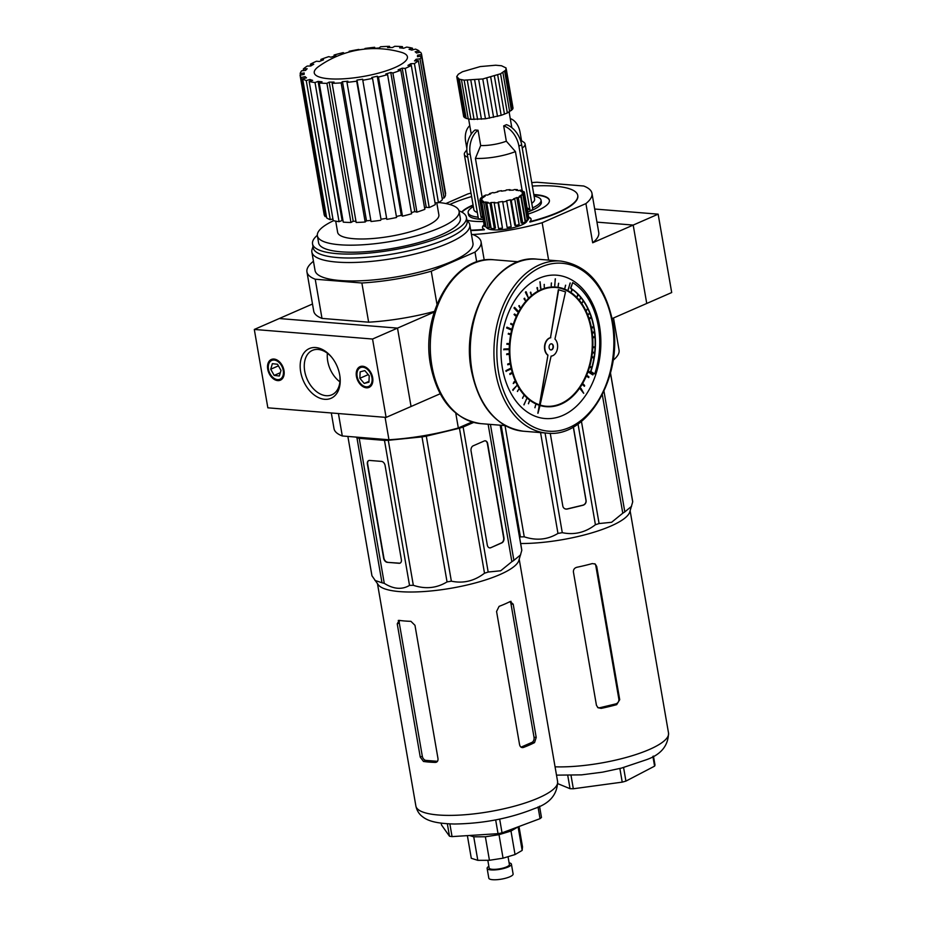 <?xml version="1.0" encoding="UTF-8"?>
<svg xmlns="http://www.w3.org/2000/svg" width="926" height="926" viewBox="0 0 926 926"><rect width="100%" height="100%" fill="white"/><g stroke="black" fill="none" stroke-linecap="round" stroke-linejoin="round"><path stroke-width="1.39" d="M318.648 66.51A47.261 11.888 -9.8 0 0 328.95 78.768A47.261 11.888 -9.8 0 0 389.846 69.577A47.261 11.888 -9.8 0 0 401.143 52.261A96.744 96.744 0 0 0 318.648 66.51M335.71 221.14L337.631 232.287A51.37 12.918 -9.8 0 0 370.643 238.676A51.37 12.918 -9.8 0 0 425.208 226.546A51.37 12.918 -9.8 0 0 438.866 214.809L436.783 202.759M333.591 220.677A71.915 18.092 -9.8 0 0 317.386 235.783L318.602 242.844A71.915 18.092 -9.8 0 0 364.821 251.779A71.915 18.092 -9.8 0 0 441.204 234.799A71.915 18.092 -9.8 0 0 460.326 218.362L459.111 211.302A71.915 18.092 -9.8 0 0 438.774 202.516M317.386 235.783A71.915 18.092 -9.8 0 0 363.594 244.73A71.915 18.092 -9.8 0 0 439.989 227.738A71.915 18.092 -9.8 0 0 459.111 211.302M317.329 235.285A78.073 19.643 -9.8 0 0 312.537 243.885L313.208 247.809A78.073 19.643 -9.8 0 0 363.374 257.521A78.073 19.643 -9.8 0 0 446.309 239.07A78.073 19.643 -9.8 0 0 467.086 221.233L466.403 217.309A78.073 19.643 -9.8 0 0 458.995 210.815M312.537 243.885A78.073 19.643 -9.8 0 0 362.703 253.597A78.073 19.643 -9.8 0 0 445.637 235.158A78.073 19.643 -9.8 0 0 466.403 217.309M312.988 246.547L312.085 249.383A80.134 20.164 -9.8 0 0 311.865 252.08A80.134 20.164 -9.8 0 0 363.351 262.035A80.134 20.164 -9.8 0 0 448.473 243.11A80.134 20.164 -9.8 0 0 469.783 224.798A80.134 20.164 -9.8 0 0 468.672 222.333L466.866 219.971M311.865 252.08L315.048 270.496A80.134 20.164 -9.8 0 0 366.534 280.462A80.134 20.164 -9.8 0 0 451.645 261.537A80.134 20.164 -9.8 0 0 472.966 243.225L469.783 224.798M487.817 860.3L489.148 868.021A10.279 2.581 -9.8 0 0 495.746 869.294A10.279 2.581 -9.8 0 0 506.661 866.875A10.279 2.581 -9.8 0 0 509.393 864.525L508.038 856.677M488.859 866.331A12.327 3.102 -9.8 0 0 487.122 868.368L488.812 878.172A12.327 3.102 -9.8 0 0 496.73 879.7A12.327 3.102 -9.8 0 0 509.832 876.783A12.327 3.102 -9.8 0 0 513.108 873.97L511.418 864.178A12.327 3.102 -9.8 0 0 509.103 862.835M487.122 868.368A12.327 3.102 -9.8 0 0 495.04 869.908A12.327 3.102 -9.8 0 0 508.142 866.991A12.327 3.102 -9.8 0 0 511.418 864.178M371.963 575.81A76.025 19.122 -9.8 0 1 371.893 575.486L347.875 436.424L371.963 575.81L378.294 584.838A71.915 18.092 -9.8 0 0 427.893 591.239A71.915 18.092 -9.8 0 0 499.89 574.583A71.915 18.092 -9.8 0 0 518.826 560.566L521.789 550.368A76.025 19.122 -9.8 0 0 521.72 549.604L500.225 425.208M510.18 601.518A71.915 18.092 170.2 0 1 504.971 603.972A71.915 18.092 170.2 0 1 499.091 606.368L496.567 611.461L519.579 744.712C520.204 747.027 521.5 747.942 523.456 747.456A71.915 18.092 -9.8 0 0 529.336 745.06A71.915 18.092 -9.8 0 0 534.545 742.606L536.212 737.443L513.201 604.192L510.18 601.518L511.059 601.333M374.926 580.417L381.987 582.767A76.025 19.122 -9.8 0 0 384.267 583.345C393.585 589.191 402 589.874 409.524 585.394L384.475 440.382A76.025 19.122 -9.8 0 0 388.283 440.301L413.332 585.301C425.428 589.341 436.667 588.207 447.05 581.898L422.001 436.887A76.025 19.122 -9.8 0 0 426.307 436.158L451.356 581.169C463.266 583.693 474.32 581.042 484.506 573.217L459.458 428.217A76.025 19.122 -9.8 0 0 463.127 427.036L488.176 572.036L500.7 570.775L511.858 561.677A76.025 19.122 -9.8 0 0 513.895 560.369L520.655 554.813M339.9 381.836A24.25 16.402 66.4 0 1 327.711 361.105A24.25 16.402 66.4 0 1 327.399 353.246A24.25 16.402 66.4 0 0 327.711 361.105A24.25 16.402 66.4 0 0 339.9 381.836M476.716 261.989L475.003 252.092L431.25 271.214A88.352 22.224 170.2 0 1 361.869 282.997L315.222 279.212A88.352 22.224 170.2 0 1 306.946 271.897A88.352 22.224 170.2 0 1 313 261.63L313.474 261.421M436.979 304.365L431.25 271.214M434.225 312.062L397.509 328.117L411.051 406.502L440.174 393.77M472.04 421.99L458.324 427.974L455.766 413.17M312.49 304.006L254.303 329.448L267.846 407.822L386.096 417.406L411.051 406.502L397.509 328.117L279.258 318.532L397.509 328.117L372.553 339.032L386.096 417.406M458.324 427.974A88.352 22.224 170.2 0 1 388.955 439.757L342.296 435.972A88.352 22.224 170.2 0 1 334.02 428.657L331.311 412.973M531.744 182.596A88.352 22.224 170.2 0 1 537.045 182.237L583.704 186.01A88.352 22.224 170.2 0 1 591.98 193.326A88.352 22.224 170.2 0 1 585.915 203.593L542.161 222.726A88.352 22.224 170.2 0 1 472.781 234.509L471.438 234.394L472.781 234.509A88.352 22.224 170.2 0 1 481.069 241.825A88.352 22.224 170.2 0 1 475.003 252.092M306.946 271.897L313.717 311.09A88.352 22.224 -9.8 0 0 321.993 318.405L368.641 322.19A88.352 22.224 -9.8 0 0 434.444 311.402M355.954 221.245A57.528 14.469 170.2 0 1 353.223 221.245L350.954 222.483L326.924 83.352A61.637 15.511 -9.8 0 1 319.238 83.004L322.017 81.801A57.528 14.469 170.2 0 1 318.081 81.372L315.025 82.564L339.055 221.684L342.111 220.504L318.081 81.372M319.238 83.004L343.268 222.136A61.637 15.511 -9.8 0 0 350.954 222.483M343.014 220.619A57.528 14.469 170.2 0 1 342.111 220.504M315.025 82.564A61.637 15.511 -9.8 0 1 309.18 81.465L333.21 220.585A61.637 15.511 -9.8 0 0 339.055 221.684M332.92 218.918L330.269 219.682L306.24 80.562A61.637 15.511 -9.8 0 1 302.64 78.779L306.518 77.842A57.528 14.469 170.2 0 1 305.152 76.638L301.17 77.483L325.211 216.615L326.403 216.36M302.64 78.779L326.67 217.899A61.637 15.511 -9.8 0 0 330.269 219.682M324.1 214.265A61.637 15.511 -9.8 0 0 324.123 214.438A61.637 15.511 -9.8 0 0 325.211 216.615M442.107 198.176L444.063 197.979A61.637 15.511 -9.8 0 0 445.522 195.224L421.492 56.104A61.637 15.511 -9.8 0 1 420.034 58.847L416.087 59.241A57.528 14.469 170.2 0 1 414.524 60.908L418.355 60.63L442.385 199.75A61.637 15.511 -9.8 0 1 438.461 202.713L435.023 202.794M424.606 208.014A57.528 14.469 170.2 0 0 426.249 207.308L429.213 207.551A61.637 15.511 -9.8 0 0 435.324 204.577L411.294 65.445A61.637 15.511 -9.8 0 1 405.183 68.42L402.22 68.177A57.528 14.469 170.2 0 1 398.134 69.855L400.808 70.214L424.837 209.345A61.637 15.511 -9.8 0 1 416.931 212.135L414.79 211.591A57.528 14.469 170.2 0 1 411.422 212.633M396.397 216.464A57.528 14.469 170.2 0 0 401.294 215.341L402.474 216.163A61.637 15.511 -9.8 0 0 411.619 213.756L387.577 74.624A61.637 15.511 -9.8 0 1 378.445 77.032L377.264 76.221A57.528 14.469 170.2 0 1 371.766 77.46L372.541 78.363L396.571 217.494A61.637 15.511 -9.8 0 1 386.813 219.358L362.784 80.226A61.637 15.511 -9.8 0 0 372.541 78.363M386.64 218.328A57.528 14.469 170.2 0 1 381.003 219.219L356.695 81.175A61.637 15.511 -9.8 0 1 346.984 82.368L347.91 81.199A57.528 14.469 170.2 0 1 342.458 81.673L341.138 82.877L365.168 222.008L366.488 220.805L342.458 81.673M346.984 82.368L371.013 221.499A61.637 15.511 -9.8 0 0 380.736 220.307M370.828 220.434A57.528 14.469 170.2 0 1 366.488 220.805M341.138 82.877A61.637 15.511 -9.8 0 1 332.133 83.317L356.163 222.448A61.637 15.511 -9.8 0 0 365.168 222.008M402.474 216.163L378.445 77.032M416.931 212.135L392.902 73.004A61.637 15.511 -9.8 0 0 400.808 70.214M429.213 207.551L405.183 68.42M438.461 202.713L414.431 63.593A61.637 15.511 -9.8 0 0 418.355 60.63M444.063 197.979L420.034 58.847M445.626 193.638L421.596 54.507A61.637 15.511 -9.8 0 0 421.573 54.333A61.637 15.511 -9.8 0 0 420.497 52.169L416.515 53.013A57.528 14.469 170.2 0 0 415.149 51.81L419.027 50.872A61.637 15.511 -9.8 0 0 415.427 49.09L411.792 50.143A57.528 14.469 170.2 0 0 409.049 49.298L412.487 48.187A61.637 15.511 -9.8 0 0 406.653 47.087L403.597 48.279A57.528 14.469 170.2 0 0 399.65 47.851L402.428 46.647A61.637 15.511 -9.8 0 0 394.742 46.3L392.485 47.539A57.528 14.469 170.2 0 0 387.624 47.562L389.533 46.335A61.637 15.511 -9.8 0 0 380.528 46.775L379.209 47.978A57.528 14.469 170.2 0 0 373.757 48.453L374.683 47.284A61.637 15.511 -9.8 0 0 364.971 48.476L364.809 49.101M419.293 52.423L419.027 50.872M412.776 49.854L412.487 48.187M402.694 48.164L402.428 46.647M389.742 47.527L389.533 46.335M374.868 48.337L374.683 47.284M358.894 49.425L358.894 49.425A61.637 15.511 -9.8 0 0 349.125 51.289L349.252 52.006M300.441 75.075L300.174 73.548L304.226 72.969A57.528 14.469 170.2 0 0 304.122 74.45L300.07 75.145A61.637 15.511 -9.8 0 0 300.093 75.319A61.637 15.511 -9.8 0 0 301.17 77.483M303.589 70.608L303.311 69.022L307.154 68.744A57.528 14.469 170.2 0 0 305.58 70.411L301.633 70.804A61.637 15.511 -9.8 0 0 300.174 73.548M310.673 65.977L310.372 64.207L313.74 64.253A57.528 14.469 170.2 0 0 310.812 65.977L307.235 66.059A61.637 15.511 -9.8 0 0 303.311 69.022M321.102 60.769L320.871 59.438L323.533 59.796A57.528 14.469 170.2 0 0 319.447 61.475L316.495 61.232A61.637 15.511 -9.8 0 0 310.372 64.207M344.819 53.338A57.528 14.469 170.2 0 0 344.403 53.43L343.233 52.62A61.637 15.511 -9.8 0 0 334.089 55.028L335.872 55.676A57.528 14.469 170.2 0 0 330.906 57.192L328.765 56.648A61.637 15.511 -9.8 0 0 320.871 59.438M332.133 83.317L334.055 82.09A57.528 14.469 170.2 0 1 329.181 82.113L326.924 83.352M362.784 80.226L362.645 79.196A57.528 14.469 170.2 0 1 356.973 80.087L356.695 81.175M392.902 73.004L390.76 72.46A57.528 14.469 170.2 0 1 385.795 73.976L387.577 74.624M414.431 63.593L410.855 63.674A57.528 14.469 170.2 0 1 407.938 65.399L411.294 65.445M421.596 54.507L417.545 55.201A57.528 14.469 170.2 0 1 417.452 56.683L421.492 56.104M349.658 51.902L349.125 51.289M309.18 81.465L312.629 80.354A57.528 14.469 170.2 0 1 309.874 79.509L306.24 80.562M518.109 826.849L510.99 831.05L499.01 834.673L485.374 836.78L473.742 836.815L469.517 835.495M538.018 806.94L540.043 818.653A53.419 13.439 -9.8 0 0 541.467 817.438L539.522 806.199M495.665 819.915L498.038 833.666A53.419 13.439 -9.8 0 0 502.042 832.844L499.67 819.116M447.339 823.77L449.48 836.213A53.419 13.439 -9.8 0 0 452.05 836.606L449.862 823.897M449.48 836.213L441.505 824.962L441.193 823.179M540.043 818.653L502.042 832.844M498.038 833.666L452.05 836.606M521.789 550.368L500.167 425.208M490.421 424.409L513.895 560.369M511.858 561.677L488.118 424.224M484.506 573.217A76.025 19.122 -9.8 0 0 488.176 572.036M447.05 581.898A76.025 19.122 -9.8 0 0 451.356 581.169M409.524 585.394A76.025 19.122 -9.8 0 0 413.332 585.301M388.955 439.757L385.077 417.325M342.296 435.972L338.43 413.552M321.993 318.405L315.222 279.212M368.641 322.19L361.869 282.997M366.175 437.917A71.915 18.092 -9.8 0 0 381.338 439.144M464.563 425.254A71.915 18.092 -9.8 0 0 472.561 422.14M381.987 582.767L356.938 437.755L355.978 437.084M356.938 437.755A76.025 19.122 -9.8 0 0 359.219 438.334L384.267 583.345M384.475 440.382L359.219 438.334M422.001 436.887L388.283 440.301M459.458 428.217L426.307 436.158M473.649 422.43L463.127 427.036M522.322 747.618L521.222 747.27M399.118 620.374L397.242 623.881L420.254 757.121L423.483 761.461A71.915 18.092 -9.8 0 0 435.313 762.422C437.28 762.237 438.172 760.952 437.986 758.568L414.975 625.316L410.947 621.334A71.915 18.092 170.2 0 1 399.118 620.374L398.261 620.478M437.292 761.554L436.401 762.214M387.253 562.337L399.083 563.286A4.109 2.778 -113.6 0 0 400.055 563.135A4.109 2.778 -113.6 0 0 401.363 559.617L385.112 465.558A4.109 2.778 -113.6 0 0 381.489 461.391L369.659 460.442A4.109 2.778 -113.6 0 0 368.687 460.592A4.109 2.778 -113.6 0 0 367.379 464.111L383.63 558.17A4.109 2.778 -113.6 0 0 387.253 562.337L399.361 563.17A4.109 2.778 -113.6 0 0 400.194 563.066M490.745 547.729L501.834 542.879A4.109 2.847 94.6 0 0 503.941 537.751L487.689 443.693A4.109 2.847 94.6 0 0 485.247 440.811A4.109 2.847 94.6 0 0 484.24 440.984L473.151 445.834A4.109 2.847 94.6 0 0 471.056 450.962L487.296 545.02A4.109 2.847 94.6 0 0 489.738 547.903A4.109 2.847 94.6 0 0 490.745 547.729L501.545 542.856A4.109 2.847 94.6 0 0 503.64 537.728L487.389 443.67A4.109 2.847 94.6 0 0 485.097 440.799M489.588 547.891A4.109 2.847 94.6 0 0 490.456 547.706M368.826 460.535A4.109 2.778 -113.6 0 0 367.657 463.995L383.908 558.054A4.109 2.778 -113.6 0 0 387.531 562.209M521.037 747.155L531.929 742.397A4.109 2.847 94.6 0 0 534.024 737.258L511.013 604.018A4.109 2.847 94.6 0 0 509.832 601.692M399.592 620.443A4.109 2.778 -113.6 0 0 399.291 622.978L422.314 756.229A4.109 2.778 -113.6 0 0 425.937 760.385L437.477 761.322M467.375 835.622L471.288 858.286L477.804 860.335L473.742 836.815M485.374 836.78L489.437 860.289L477.804 860.335M499.01 834.673L503.061 858.182L489.437 860.289M510.99 831.05L515.041 854.559L503.061 858.182M518.097 826.895L522.16 850.404L515.041 854.559M519 826.513L522.507 846.827L522.16 850.404M334.274 56.15L334.089 55.028M305.406 78.108L305.152 76.638M310.164 81.141L309.874 79.509M417.8 56.636L417.545 55.201M416.353 60.78L416.087 59.241M411.167 65.445L410.855 63.674M426.249 207.308L402.22 68.177M414.79 211.591L390.76 72.46M401.294 215.341L377.264 76.221M381.003 219.219L356.973 80.087M353.223 221.245L329.181 82.113M486.752 227.669A20.546 5.174 -9.8 0 0 500.596 229.764A20.546 5.174 -9.8 0 0 521.639 224.972A20.546 5.174 -9.8 0 0 527.125 220.515M490.641 193.87A20.546 5.174 -9.8 0 0 487.412 195.108L485.942 194.981A22.606 5.683 -9.8 0 0 483.43 196.219L485.131 196.219A20.546 5.174 -9.8 0 0 483.198 197.516L481.3 197.643A22.606 5.683 -9.8 0 0 480.2 198.824L482.203 198.592A20.546 5.174 -9.8 0 0 481.867 199.75L479.842 200.085A22.606 5.683 -9.8 0 0 479.853 200.178A22.606 5.683 -9.8 0 0 480.316 201.058L482.296 200.629A20.546 5.174 -9.8 0 0 483.615 201.463L481.775 201.972A22.606 5.683 -9.8 0 0 483.754 202.562L485.421 201.995A20.546 5.174 -9.8 0 0 488.187 202.389L486.798 202.991A22.606 5.683 -9.8 0 0 489.981 203.13L491.081 202.516A20.546 5.174 -9.8 0 0 494.878 202.4L494.16 203.002A22.606 5.683 -9.8 0 0 498.061 202.655L498.431 202.088A20.546 5.174 -9.8 0 0 502.679 201.486L502.737 201.995A22.606 5.683 -9.8 0 0 506.753 201.231L506.337 200.78A20.546 5.174 -9.8 0 0 510.388 199.784L511.21 200.132A22.606 5.683 -9.8 0 0 514.752 199.044L513.606 198.801A20.546 5.174 -9.8 0 0 516.835 197.562L518.317 197.689A22.606 5.683 -9.8 0 0 518.386 197.655A22.606 5.683 -9.8 0 0 520.817 196.451L519.116 196.439A20.546 5.174 -9.8 0 0 521.049 195.154L522.947 195.027A22.606 5.683 -9.8 0 0 524.047 193.847L522.056 194.078A20.546 5.174 -9.8 0 0 522.38 192.921L524.405 192.573A22.606 5.683 -9.8 0 0 524.394 192.492A22.606 5.683 -9.8 0 0 523.931 191.613L521.951 192.041A20.546 5.174 -9.8 0 0 520.632 191.207L522.484 190.698A22.606 5.683 -9.8 0 0 520.493 190.108L518.826 190.675A20.546 5.174 -9.8 0 0 516.06 190.281L517.449 189.668A22.606 5.683 -9.8 0 0 514.266 189.541L513.166 190.154A20.546 5.174 -9.8 0 0 509.369 190.27L510.087 189.668A22.606 5.683 -9.8 0 0 506.186 190.015L505.816 190.582A20.546 5.174 -9.8 0 0 501.568 191.184L501.51 190.675A22.606 5.683 -9.8 0 0 497.493 191.439L497.91 191.89A20.546 5.174 -9.8 0 0 493.859 192.886L493.037 192.539A22.606 5.683 -9.8 0 0 489.495 193.627L490.641 193.87M522.577 194.009L522.38 192.921M524.047 193.847L528.445 219.323A22.606 5.683 -9.8 0 1 527.345 220.504L525.447 220.619L521.049 195.154M527.774 212.031A36.982 9.306 -9.8 0 0 531.524 210.526A36.982 9.306 -9.8 0 0 541.363 202.076L541.027 200.109A36.982 9.306 -9.8 0 0 534.07 196.092M532.566 207.933A36.982 9.306 -9.8 0 0 541.027 200.109M528.642 217.089A24.655 6.204 170.2 0 1 531.096 219.184A24.655 6.204 170.2 0 1 529.834 221.661A73.964 18.613 -9.8 0 0 558.065 212.286A73.964 18.613 -9.8 0 0 577.743 195.386A73.964 18.613 -9.8 0 0 532.346 186.057M471.6 196.555A73.964 18.613 -9.8 0 0 451.633 203.662A73.964 18.613 -9.8 0 0 449.793 204.484M529.834 221.661L529.904 222.055A73.964 18.613 -9.8 0 0 558.135 212.679A73.964 18.613 -9.8 0 0 577.801 195.78A73.964 18.613 -9.8 0 0 577.766 195.583M470.709 230.169A73.964 18.613 -9.8 0 0 484.298 229.393L484.367 229.787A73.964 18.613 -9.8 0 1 470.778 230.551M533.804 194.529A45.2 11.367 170.2 0 1 549.396 200.282A45.2 11.367 170.2 0 1 537.369 210.607A45.2 11.367 170.2 0 1 528.121 214.056M461.993 212.193A45.2 11.367 170.2 0 1 472.399 205.734A45.2 11.367 170.2 0 1 473.128 205.422M533.874 194.923A45.2 11.367 170.2 0 1 549.419 200.479M461.704 212.031A45.2 11.367 170.2 0 1 472.329 205.34A45.2 11.367 170.2 0 1 473.07 205.028M516.835 197.562L521.245 223.039L522.715 223.154A22.606 5.683 -9.8 0 0 522.785 223.131A22.606 5.683 -9.8 0 0 525.216 221.927L520.817 196.451M522.715 223.154L518.317 197.689M527.438 210.075A36.982 9.306 -9.8 0 0 529.753 209.172L530.031 210.734L532.844 209.531L521.674 144.861A20.546 13.902 -113.6 0 0 506.453 124.674L503.686 125.89L506.325 141.192L515.435 151.586L522.171 190.571M610.489 372.946L632.632 501.116A76.025 19.122 170.2 0 1 632.701 501.88L629.738 512.078A71.915 18.092 170.2 0 1 610.801 526.084A71.915 18.092 170.2 0 1 520.667 543.516M631.578 506.314L624.818 511.881A76.025 19.122 170.2 0 1 622.781 513.189L611.611 522.287L599.087 523.549A76.025 19.122 170.2 0 1 595.418 524.729C585.29 532.543 574.247 535.182 562.279 532.67A76.025 19.122 170.2 0 1 557.961 533.411C547.648 539.708 536.409 540.842 524.243 536.814A76.025 19.122 170.2 0 1 520.435 536.895L519.602 537.369M473.336 206.591A36.982 9.306 -9.8 0 0 468.139 212.702L468.475 214.658A36.982 9.306 -9.8 0 0 483.187 219.45M482.55 227.761A24.655 6.204 170.2 0 1 484.171 225.168M528.711 217.483A24.655 6.204 170.2 0 1 531.107 219.381M445.869 203.546L467.676 194.009A88.352 22.224 170.2 0 1 470.998 193.083M514.752 199.044L519.15 224.52A22.606 5.683 -9.8 0 1 515.62 225.608L514.787 225.261L510.388 199.784M498.431 202.088L502.459 228.132L498.061 202.655M491.081 202.516L495.491 227.981L494.38 228.606L489.981 203.13M485.421 201.995L489.819 227.472L488.152 228.039L483.754 202.562M482.296 200.629L482.504 201.775M482.585 216.001L481.138 217.425A36.982 9.306 -9.8 0 0 482.84 217.494M481.138 217.425L470.2 154.341A20.546 14.226 -85.4 0 1 478.048 130.242L480.687 145.544L475.42 158.381L482.191 197.585M468.139 212.702A36.982 9.306 -9.8 0 0 478.14 217.182M484.298 229.393A24.655 6.204 170.2 0 1 482.504 227.576A24.655 6.204 170.2 0 1 484.101 224.775M483.546 221.546A45.2 11.367 170.2 0 1 467.028 220.191M548.62 260.102L542.161 222.726M612.121 318.59L646.742 303.462L633.199 225.076L592.686 242.786L585.915 203.593M592.686 242.786A88.352 22.224 -9.8 0 0 598.752 232.519L591.98 193.326M613.51 317.988L619.054 350.097A88.352 22.224 170.2 0 1 613.081 360.295M596.957 222.136L633.199 225.076L646.742 303.462L671.697 292.547L658.154 214.161L633.199 225.076L596.957 222.136M489.599 194.24L489.495 193.627M517.588 190.455L517.449 189.668M522.681 191.89L522.484 190.698M528.804 218.05L524.405 192.573M527.345 220.504L522.947 195.027M515.62 225.608L511.21 200.132M502.737 201.995L507.135 227.472A22.606 5.683 -9.8 0 0 511.164 226.696L506.753 201.231M494.16 203.002L498.558 228.479A22.606 5.683 -9.8 0 0 502.459 228.132M486.798 202.991L491.197 228.467A22.606 5.683 -9.8 0 0 494.38 228.606M481.775 201.972L486.173 227.449A22.606 5.683 -9.8 0 0 488.152 228.039M479.876 200.271L484.24 225.562A22.606 5.683 -9.8 0 0 484.252 225.655A22.606 5.683 -9.8 0 0 484.715 226.523L480.316 201.058M484.715 226.523L485.965 226.257M480.409 199.993L480.2 198.824M483.603 197.203L483.43 196.219M466.843 149.873L465.026 152.269A30.824 7.755 -9.8 0 0 464.331 154.434L473.869 209.693A30.824 7.755 -9.8 0 0 477.33 212.448M466.854 148.484L465.685 141.759A20.546 13.902 66.4 0 1 469.783 125.693M521.535 140.729L520.111 132.522A20.546 14.226 94.6 0 0 510.261 118.586M531.779 203.338A30.824 7.755 -9.8 0 0 534.615 199.206L525.065 143.947A30.824 7.755 -9.8 0 0 523.676 142.141L520.377 139.976M527.044 207.852L529.753 209.172M530.066 210.734L518.896 146.077A20.546 13.902 -113.6 0 0 503.686 125.89M478.048 130.242L475.084 129.999A20.546 14.226 -85.4 0 0 467.248 154.098L478.418 218.767L481.37 219.011M464.331 154.434A30.824 7.755 -9.8 0 0 467.78 157.189M480.687 145.544A20.546 5.174 -9.8 0 0 506.325 141.192M522.229 148.079A30.824 7.755 -9.8 0 0 525.065 143.947M475.42 158.381A30.824 7.755 -9.8 0 0 515.435 151.586M501.163 425.289L520.435 536.895M524.243 536.814L505.029 425.601M540.553 432.604L557.961 533.411M562.279 532.67L545.055 432.963M550.241 433.252L562.811 506.013A4.109 3.854 124.7 0 0 567.36 509.011L582.882 505.283A4.109 3.854 124.7 0 0 586.089 500.434L573.391 426.921M578.021 423.992L595.418 524.729M599.087 523.549L581.447 421.423M602.317 394.731L622.781 513.189M624.818 511.881L603.983 391.27M610.454 373.085L632.701 501.88M506.256 68.975L513.027 108.157L512.564 109.291L507.332 112.972L501.163 115.345L485.455 118.783L470.929 119.338L466.125 118.412L463.718 116.78L456.738 76.569L459.354 79.219L464.157 80.145L482.77 78.965L500.561 73.779L505.793 70.098L506.047 67.945L501.51 65.758L495.688 65.225L480.224 66.579L462.433 71.753L458.324 74.242L456.738 76.569M564.293 508.42A4.109 3.854 124.7 0 0 567.244 508.93L582.767 505.202A4.109 3.854 124.7 0 0 585.973 500.353L573.287 426.967M511.43 110.483L504.658 71.29M509.67 111.722L502.899 72.541M507.332 112.972L500.561 73.779M504.462 114.187L497.702 74.994M501.163 115.345L494.391 76.152M497.505 116.41L490.734 77.217M493.593 117.359L486.821 78.166M489.541 118.146L482.77 78.965M485.455 118.783L478.684 79.59M481.439 119.222L474.668 80.03M477.608 119.466L470.836 80.273M474.077 119.5L467.306 80.307M470.929 119.338L464.157 80.145M468.255 118.968L461.484 79.775M466.125 118.412L459.354 79.219M464.597 117.671L457.826 78.478M463.718 116.78L456.946 77.587M512.564 109.291L505.793 70.098M592.316 563.575A71.915 18.092 170.2 0 1 576.794 567.291C574.398 568.02 573.263 569.594 573.425 572.025L596.437 705.276L598.034 707.753L601.171 708.378A71.915 18.092 -9.8 0 0 616.681 704.663L619.714 699.686L596.703 566.446L595.221 564.038L592.316 563.575M597.583 707.395A4.109 3.854 124.7 0 0 600.129 707.661L615.64 703.934A4.109 3.854 124.7 0 0 618.846 699.084L595.835 565.844A4.109 3.854 124.7 0 0 594.735 563.76M557.834 783.674L570.034 788.686L567.765 775.513M571.029 775.456L573.333 788.767A53.419 13.439 170.2 0 1 570.034 788.686M573.333 788.767L622.226 782.134L619.876 768.499M623.58 767.527L625.918 781.104A53.419 13.439 170.2 0 1 622.226 782.134M625.918 781.104L654.589 766.149L652.899 756.392M653.443 756.091L654.995 765.05A53.419 13.439 170.2 0 1 654.589 766.149M331.74 357.32A24.25 16.402 -113.6 0 0 312.432 350.364A24.25 16.402 -113.6 0 0 304.712 371.164A24.25 16.402 -113.6 0 0 331.867 394.789A24.25 16.402 -113.6 0 0 339.865 375.887M300.672 371.847A27.132 18.358 -113.6 0 0 324.1 399.245A27.132 18.358 -113.6 0 0 339.946 376.5A27.132 18.358 -113.6 0 0 339.715 375.007A27.132 18.358 -113.6 0 0 331.358 356.846A27.132 18.358 -113.6 0 0 308.844 348.789A27.132 18.358 -113.6 0 0 300.672 371.847M283.981 370.493A11.297 7.639 66.4 0 1 280.381 380.181A11.297 7.639 66.4 0 1 267.73 369.173A11.297 7.639 66.4 0 1 271.33 359.473A11.297 7.639 66.4 0 1 283.981 370.493M372.669 377.681A11.297 7.639 66.4 0 1 369.069 387.381A11.297 7.639 66.4 0 1 356.417 376.361A11.297 7.639 66.4 0 1 360.017 366.673A11.297 7.639 66.4 0 1 372.669 377.681M268.471 369.231A10.279 6.945 66.4 0 1 271.746 360.422A10.279 6.945 66.4 0 1 283.252 370.435A10.279 6.945 66.4 0 1 279.976 379.243A10.279 6.945 66.4 0 1 268.471 369.231M357.147 376.419A10.279 6.945 66.4 0 1 360.422 367.61A10.279 6.945 66.4 0 1 371.928 377.623A10.279 6.945 66.4 0 1 368.652 386.431A10.279 6.945 66.4 0 1 357.147 376.419M372.553 339.032L254.303 329.448M281.006 370.435L279.328 376.002L274.177 375.4L270.705 369.231L272.383 363.663L277.534 364.265L281.006 370.435M369.219 375.759L368.953 382.172L364.277 383.445L359.867 378.283L360.133 371.87L364.809 370.608L369.219 375.759M280.312 372.715L274.177 375.4M278.425 365.851L270.705 369.231M368.988 381.385L364.277 383.445M369.219 375.852L368.189 374.648L359.867 378.283M658.154 214.161L594.689 209.021M498.512 372.078A84.243 58.303 -85.4 0 1 541.479 266.885A84.243 58.303 -85.4 0 1 612.202 322.375A84.243 58.303 -85.4 0 1 569.235 427.569A84.243 58.303 -85.4 0 1 498.512 372.078M546.247 406.259A59.588 41.242 94.6 0 0 591.124 329.286A59.588 41.242 94.6 0 0 555.878 287.488M558.667 289.688L550.495 337.712L558.366 289.664L565.531 291.875L554.94 339.055A9.248 6.401 94.6 0 1 557.313 349.229A9.248 6.401 94.6 0 1 551.109 356.105L540.113 405.056A59.588 41.242 94.6 0 0 546.398 406.282A59.588 41.242 94.6 0 0 591.425 329.309A59.588 41.242 94.6 0 0 556.028 287.5A59.588 41.242 94.6 0 0 511.013 364.462A59.588 41.242 94.6 0 0 539.777 404.94L547.937 355.098L539.488 404.847M591.702 329.193A59.993 41.52 94.6 0 0 556.063 287.083A59.993 41.52 94.6 0 0 510.735 364.589A59.993 41.52 94.6 0 0 539.708 405.345L537.983 413.297L540.032 405.449A59.993 41.52 94.6 0 0 546.363 406.688A59.993 41.52 94.6 0 0 591.702 329.193M555.913 287.072A59.993 41.52 94.6 0 0 555.762 287.06A59.993 41.52 94.6 0 0 510.434 364.566A59.993 41.52 94.6 0 0 539.407 405.322L539.708 405.345M583.114 384.73L584.433 386.281L584.653 385.54L583.426 384.197L583.114 384.73M583.264 384.255L582.905 384.915L584.283 386.211M587.281 376.326L588.728 377.6L588.913 376.824L587.582 375.794L587.281 376.326M587.466 375.829L587.107 376.546L588.554 377.542M592.895 356.892L592.536 357.691L594.214 358.061A63.697 44.089 -85.4 0 1 592.177 367.309L590.475 367.147L591.957 368.085A63.697 44.089 -85.4 0 1 590.881 371.534L594.723 373.93A69.855 48.349 94.6 0 0 572.696 282.604L570.509 288.252A63.697 44.089 -85.4 0 1 571.689 289.016L571.388 291.412M590.707 366.627L590.348 367.39L591.656 368.062A63.697 44.089 -85.4 0 1 590.591 371.511M572.696 282.604L570.798 288.275A63.697 44.089 -85.4 0 1 571.99 289.051L571.527 291.482L572.488 289.387A63.697 44.089 -85.4 0 1 578.067 294.109L577.384 296.447L578.519 294.572A63.697 44.089 -85.4 0 1 580.915 297.258L579.884 299.225L581.331 297.778A63.697 44.089 -85.4 0 1 583.426 300.568L582.292 302.466L583.808 301.135A63.697 44.089 -85.4 0 1 587.929 308.265L586.621 309.955L588.241 308.925A63.697 44.089 -85.4 0 1 589.874 312.664L588.485 314.227L590.151 313.358A63.697 44.089 -85.4 0 1 591.448 316.993L589.989 318.428L591.679 317.722A63.697 44.089 -85.4 0 1 593.902 326.519L592.327 327.665L594.052 327.295A63.697 44.089 -85.4 0 1 594.735 331.716L593.103 332.712L594.839 332.515A63.697 44.089 -85.4 0 1 595.221 336.578L593.554 337.423L595.279 337.388A63.697 44.089 -85.4 0 1 595.372 346.914L593.659 347.435L595.337 347.736A63.697 44.089 -85.4 0 1 594.978 352.366L592.953 352.679L594.897 353.188A63.697 44.089 -85.4 0 1 594.353 357.251L592.617 357.424L594.214 358.061M593.601 347.69L593.659 346.88L595.082 346.891A63.697 44.089 -85.4 0 0 594.99 337.458M594.55 332.608A63.697 44.089 -85.4 0 1 594.932 336.555L593.508 336.867L593.74 337.701M591.448 317.896A63.697 44.089 -85.4 0 1 593.612 326.496L592.235 327.133L592.466 327.92M589.931 313.555A63.697 44.089 -85.4 0 1 591.158 316.97L589.85 317.919L590.082 318.648M583.669 301.344A63.697 44.089 -85.4 0 1 587.628 308.242L586.714 310.175M581.215 297.975A63.697 44.089 -85.4 0 1 583.125 300.545L582.396 302.675M572.442 289.537A63.697 44.089 -85.4 0 1 577.766 294.086L577.234 296.366M564.895 287.731L565.67 285.22L564.895 287.731M565.52 285.266L564.999 287.94M558.123 285.833L558.679 283.263L558.123 285.833M558.528 283.31L558.228 286.053M551.167 285.567L551.491 282.986L551.167 285.567M551.34 283.032L551.271 285.787M544.21 286.933L544.291 284.398L544.21 286.933M544.141 284.456L544.314 287.153M536.976 287.998L537.67 290.185L537.52 287.72L536.976 287.998M537.138 287.511L537.531 290.116M530.332 292.628L531.246 294.676L530.864 292.303L530.332 292.628M530.494 292.153L531.107 294.607M524.243 298.716L525.355 300.556L524.753 298.322L524.243 298.716M524.405 298.23L524 298.832L525.204 300.487M518.861 306.078L520.146 307.687L519.336 305.638L518.861 306.078M519.023 305.592L519.683 307.571M514.335 314.527L515.759 315.87L515.956 315.106L514.648 314.007L514.335 314.527M514.52 314.041L514.046 314.504L515.342 315.789M510.782 323.845L512.321 324.887L512.483 324.088L510.782 323.845M511.002 323.336L510.643 324.088L512.124 324.852M508.305 333.788L509.913 334.494L510.029 333.684L508.305 333.788M508.571 333.256L508.2 334.043L509.913 334.494M506.95 344.067L508.617 344.449L508.675 343.627L506.95 344.067M508.386 343.604L506.962 343.511L506.892 344.333M506.765 354.438L508.49 354.484L508.501 353.663L506.765 354.438M508.258 353.651L506.73 353.882L506.719 354.693M507.761 364.601L509.497 364.3L509.462 363.501L507.761 364.601M509.254 363.501L507.68 364.057L507.911 364.856M511.106 372.9L509.902 374.301L511.615 373.664L511.106 372.9L509.775 373.78L509.995 374.521M514.185 381.616L513.374 383.561L514.775 382.311L514.185 381.616L513.236 383.491M517.379 391.281L518.768 389.314L517.379 391.281M518.618 389.371L517.472 391.49M522.507 398.111L523.734 395.934L522.507 398.111M523.584 395.981L522.611 398.319M528.399 403.574L529.429 401.224L528.399 403.574M529.278 401.271L528.491 403.794M580.533 388.827L583.727 393.295L581.007 388.399L580.533 388.827M580.683 388.341L580.301 388.978L583.588 393.226M588.901 372.102L592.941 374.891L593.115 374.116L589.318 371.604L588.901 372.102M589.11 371.581L588.751 372.321L592.756 374.856M593.265 352.146L593.485 352.991L594.897 353.188M593.786 327.422A63.697 44.089 -85.4 0 1 594.446 331.693L593.034 332.168L593.265 332.978M588.045 309.122A63.697 44.089 -85.4 0 1 589.584 312.641L588.589 314.446M578.414 294.757A63.697 44.089 -85.4 0 1 580.614 297.234L579.977 299.445M568.205 289.306L570.242 282.997L568.205 289.306M570.08 283.043L568.298 289.514M554.697 285.497L555.38 278.819L554.697 285.497M555.23 278.865L554.79 285.717M525.655 292.211L528.202 297.478L526.176 291.84L525.655 292.211M525.818 291.725L525.389 292.303L528.051 297.408M514.219 307.883L517.808 311.726L518.016 310.986L514.682 307.432L514.219 307.883M514.381 307.397L514.023 308.069L517.368 311.634M506.696 327.711L510.955 329.76L511.083 328.95L506.997 327.179L506.696 327.711M506.939 327.191L506.58 327.966L510.724 329.725M503.848 349.588L508.409 349.646L508.443 348.824L503.848 349.588M508.177 348.813L503.837 349.044L503.802 349.854M506.013 371.199L510.457 369.266L510.411 368.467L506.013 371.199M510.226 368.49L505.909 370.666L506.14 371.442M512.946 390.24L516.708 385.772L512.946 390.24M516.558 385.818L512.761 389.777L513.039 390.448M523.908 404.685L526.674 398.909L523.908 404.685M526.524 398.956L524 404.905M534.881 407.544L535.714 405.067L534.881 407.544M535.552 405.113L534.985 407.764M539.094 406.526L537.832 413.227M549.13 347.794A3.079 2.13 94.6 0 0 550.97 349.959A3.079 2.13 94.6 0 0 553.297 345.977A3.079 2.13 94.6 0 0 551.468 343.812A3.079 2.13 94.6 0 0 549.13 347.794M550.82 349.935A3.079 2.13 94.6 0 0 552.996 345.954A3.079 2.13 94.6 0 0 551.317 343.812M550.785 337.735A9.248 6.401 94.6 0 0 544.974 349.611A9.248 6.401 94.6 0 0 547.937 355.098M550.495 337.712A9.248 6.401 94.6 0 0 544.685 349.588A9.248 6.401 94.6 0 0 547.648 355.075M599.446 325.651A71.915 49.773 -85.4 0 1 562.765 415.45A71.915 49.773 -85.4 0 1 502.39 368.073A71.915 49.773 -85.4 0 1 539.071 278.286A71.915 49.773 -85.4 0 1 599.446 325.651M539.407 405.322L538.955 406.456M540.008 405.507A59.993 41.52 94.6 0 0 546.074 406.664A59.993 41.52 94.6 0 0 546.224 406.676M539.927 281.863L540.888 288.437M593.925 358.038A63.697 44.089 -85.4 0 1 591.911 367.171M594.596 353.153A63.697 44.089 -85.4 0 1 594.064 357.181M595.036 347.736A63.697 44.089 -85.4 0 1 594.689 352.331M590.881 371.534L594.723 373.93M540.784 288.217L540.078 281.817L540.483 288.194M538.481 797.957A71.915 18.092 -9.8 0 0 557.602 781.532C557.359 794.543 549.674 803.537 534.545 808.537C510.018 818.41 483.349 823.561 454.539 824.013C435.961 823.596 427.592 820.783 422.476 816.651C419.096 814.162 416.897 810.62 415.878 806.014A71.915 18.092 -9.8 0 0 462.086 814.949A71.915 18.092 -9.8 0 0 538.481 797.957M531.929 742.397L534.545 742.606M534.024 737.258L536.212 737.443M511.013 604.018L513.201 604.192M425.937 760.385L423.483 761.461M422.314 756.229L420.254 757.121M399.291 622.978L397.242 623.881M555.068 766.821A71.915 18.092 -9.8 0 0 649.392 749.47A71.915 18.092 -9.8 0 0 668.526 733.033L630.131 510.816M518.896 146.077L521.674 144.861M467.248 154.098L470.2 154.341M595.835 565.844L596.703 566.446M618.846 699.084L619.714 699.686M615.64 703.934L616.681 704.663M600.129 707.661L601.171 708.378M537.196 259.176A86.292 59.727 94.6 0 0 471.994 370.643A86.292 59.727 94.6 0 0 523.248 431.203L546.907 433.113A86.292 59.727 -85.4 0 1 495.641 372.565A86.292 59.727 -85.4 0 1 560.843 261.086L537.196 259.176C496.591 253.793 460.372 316.171 471.357 370.388C478.927 406.676 496.22 426.944 523.248 431.203M480.721 423.622C454.423 419.385 437.732 399.986 430.625 365.446C420.277 314.111 454.4 254.835 493.998 259.789A82.183 56.88 94.6 0 0 431.91 365.955A82.183 56.88 94.6 0 0 480.721 423.622L505.202 425.613M557.602 781.532L519.22 559.304M445.603 193.465L421.573 54.333M324.123 214.438L300.093 75.319M484.229 260.148L481.069 241.825M415.878 806.014L377.495 583.785M511.823 127.661L509.126 112.011M668.526 733.033C668.271 746.043 660.585 755.049 645.457 760.049L621.543 768.071L602.548 772.157L581.563 774.865L556.503 775.143M484.252 225.655L479.853 200.178M528.792 217.957L524.394 192.492M471.241 134.108L468.637 119.014M274.663 359.138L271.746 360.422M363.339 366.337L360.422 367.61M282.893 377.97L279.976 379.243M371.581 385.158L368.652 386.431M546.907 433.113C587.512 438.496 623.73 376.118 612.746 321.901C605.176 285.613 587.883 265.345 560.843 261.086M518.491 261.78L493.998 259.789"/></g></svg>
